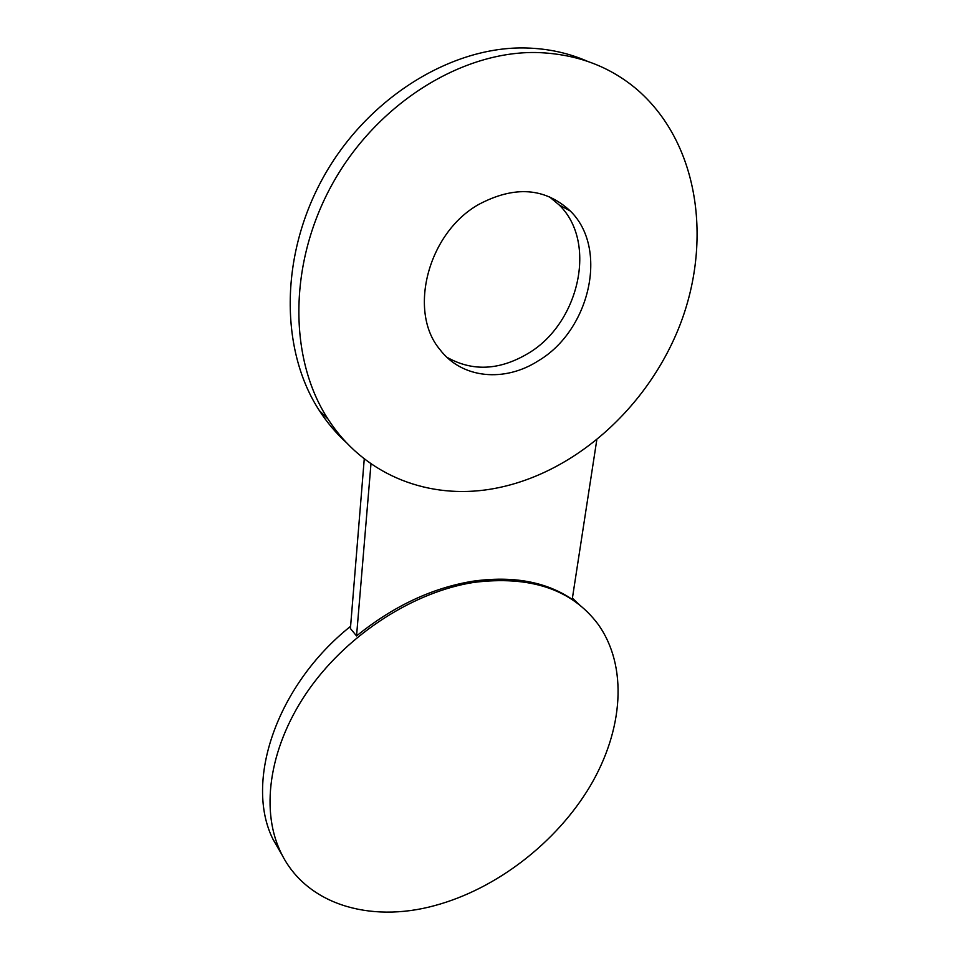 <?xml version="1.0" encoding="UTF-8"?>
<svg xmlns="http://www.w3.org/2000/svg" width="960" height="960" viewBox="0 0 960 960"><rect width="100%" height="100%" fill="white"/><g stroke="black" fill="none" stroke-linecap="round" stroke-linejoin="round"><path stroke-width="1.44" d="M538.5 360.696C504.72 382.62 461.844 378.804 439.788 349.38C408.036 311.82 427.44 233.424 478.584 204.516C514.452 185.436 545.028 187.596 570.288 210.984C609.036 248.724 589.68 330.48 538.5 360.696M549.144 196.596L559.212 204.996C597.852 242.472 578.94 323.544 528.204 353.388C499.536 370.44 472.428 371.724 446.856 357.228M346.404 442.62C336.228 433.38 327.216 422.724 319.38 410.64C280.62 351.372 279.156 257.148 323.1 177.684C366.912 98.244 451.32 45.744 526.428 48C548.232 48.612 568.512 53.028 587.28 61.224M484.944 490.008C424.152 498.084 362.928 473.508 327.972 419.004C289.068 359.388 287.832 264.276 332.4 183.924C376.836 103.584 462.168 50.4 537.852 52.56C577.116 54.036 610.464 66.612 637.92 90.276C700.848 145.56 712.584 246.24 677.856 330.276C642.948 414.54 565.908 479.232 484.944 490.008M596.76 440.088L572.22 599.34C545.904 581.616 512.7 575.592 472.62 581.256C432.072 587.94 393.372 606.156 356.544 635.928L350.412 628.524L364.26 458.856M572.4 598.152L579.996 605.316M473.772 582.408C530.268 575.4 571.644 589.26 597.876 623.976C628.32 666.216 623.268 730.164 590.052 786.276C556.536 842.412 496.752 888.9 434.688 905.604C369.54 923.496 304.308 904.236 280.068 850.8C259.98 807.456 270.204 743.82 309.648 688.44C349.128 633.12 414.36 591.696 473.772 582.408M282.492 855.72L273.036 839.364C244.104 781.716 276.696 685.092 350.592 626.316M356.544 635.928L370.98 463.776M570.288 210.984L559.212 204.996M319.38 410.64L327.972 419.004M280.068 850.8L273.036 839.364"/></g></svg>
